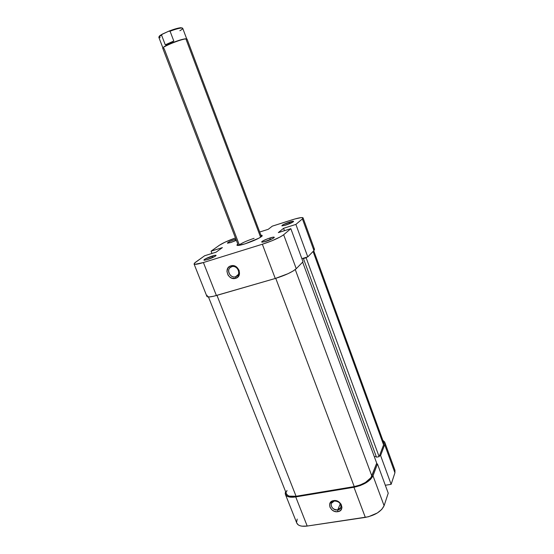 <?xml version="1.0" encoding="UTF-8"?>
<svg xmlns="http://www.w3.org/2000/svg" width="554" height="554" viewBox="0 0 554 554"><rect width="100%" height="100%" fill="white"/><g stroke="black" fill="none" stroke-linecap="round" stroke-linejoin="round"><path stroke-width="0.83" d="M213.671 257.104L212.404 257.458L212.424 255.955C215.077 255.152 216.282 255.034 216.032 255.588C214.723 256.758 211.863 258.088 207.466 259.57L215.007 256.377L216.095 255.436L214.377 255.422L204.966 259.106L203.983 259.819L204.225 260.276L207.466 259.57L204.017 260.248C203.914 259.39 206.718 257.963 212.424 255.955L212.404 257.458L213.671 257.104M271.979 238.961L270.117 239.466L270.068 237.936C273.122 237.015 274.514 236.87 274.251 237.5C273.004 238.636 270.193 239.937 265.83 241.392L272.72 238.58L274.272 237.472L273.039 237.181L267.63 238.774L262.527 241.142L261.682 241.821L262.208 242.202L265.83 241.392L261.82 242.174C261.585 241.343 264.334 239.93 270.068 237.936L270.117 239.466L271.979 238.961M291.002 223.075L289.548 223.491L289.486 222.085C292.394 221.198 293.745 221.018 293.53 221.558C292.436 222.535 289.867 223.712 285.822 225.076L292.858 222.099L293.572 221.344L292.297 221.344L283.191 224.64L281.958 225.887L285.822 225.076L281.917 225.88C281.751 225.166 284.278 223.906 289.486 222.085L289.548 223.491L291.002 223.075M236.094 240.471L235.194 240.734L235.187 239.356L229.862 241.433L227.445 243.185L230.886 242.493L236.281 240.381L230.886 242.493L227.493 243.199C227.431 242.458 229.993 241.177 235.187 239.356L235.194 240.734L236.094 240.471M260.906 235.249L262.208 235.928C259.681 238.192 253.947 240.831 245 243.85L258.974 238.158L262.201 235.942L261.973 235.277L260.906 235.249M235.637 276.73C241.807 275.186 237.742 264.618 231.752 266.703L230.831 265.878C238.262 263.288 243.303 276.398 235.644 278.309L235.637 276.73L238.338 274.431L235.637 276.73C230.963 278.392 226.288 271.287 229.834 267.894L231.752 266.703C236.378 265.027 241.087 272.021 237.659 275.456L235.637 276.73L235.644 278.309L237.708 277.173L239.46 274.105L239.113 270.345L236.78 267.173L234.494 265.941L232.022 265.65L229.737 266.342L227.992 267.907L226.932 271.342L227.992 275.026L229.723 277L231.994 278.226L235.644 278.309C228.276 280.83 223.22 267.873 230.831 265.878L231.752 266.703C225.61 268.309 229.681 278.773 235.637 276.73M303.059 217.888L314.52 249.369L313.952 250.567L302.408 218.892L295.878 224.418L307.782 256.89L301.868 258.635L307.782 256.89L313.952 250.567L302.408 218.892L303.059 217.888C302.339 217.133 298.765 217.757 292.332 219.758L272.298 226.15L268.261 229.301L259.694 232.022L268.261 229.301L272.298 226.15L295.06 218.934L301.265 217.583L303.003 217.791L302.408 218.892L295.878 224.418L283.572 228.296L278.323 232.611L290.836 228.677L283.662 234.751L296.252 268.704L303.017 261.765L290.836 228.677L283.662 234.751L280.428 236.842L272.125 240.713L262.347 244.231L275.262 278.482L216.392 295.511L203.401 262.534L262.347 244.231L203.401 262.534L194.994 264.334L194.212 264.161L194.489 263.102L204.634 255.761L216.143 252.146L222.396 247.61L211.06 251.184L211.953 253.462L211.06 251.184L219.405 245.242L211.06 251.184L222.396 247.61L216.143 252.146L204.634 255.761L195.514 262.257L194.052 263.981L206.891 296.369L209.308 296.951L213.636 296.238L275.262 278.482L288.025 273.697L293.128 271.01L296.252 268.704L303.017 261.765L290.836 228.677L278.323 232.611L283.572 228.296L284.458 230.686L283.572 228.296L295.878 224.418L307.782 256.89L313.952 250.567L314.513 249.355M207.244 295.303L206.857 296.065M314.45 249.238L313.82 248.898M238.663 245.394C241.163 243.303 246.301 240.942 254.092 238.324C246.301 240.942 241.163 243.303 238.663 245.394M219.405 245.242L224.855 242.257L235.45 237.95C228.123 240.595 222.777 243.026 219.405 245.242M237.784 244.037L236.877 245.103L237.908 245.457L245 243.85C240.99 245.083 238.414 245.602 237.264 245.408L237.784 244.037M264.493 241.779L270.117 239.466L264.493 241.779M284.818 225.374L289.548 223.491L284.818 225.374M230.492 242.61L235.194 240.734L230.492 242.61M206.794 259.771L212.404 257.458L206.794 259.771M262.347 244.231L275.262 278.482C285.248 275.359 292.242 272.097 296.252 268.704L283.662 234.751C279.472 237.777 272.367 240.935 262.347 244.231M206.891 296.369C207.542 297.38 210.714 297.089 216.392 295.511L203.401 262.534C197.723 264.251 194.606 264.736 194.052 263.981M306.12 257.769L379.13 456.683L383.583 444.855L313.065 251.474L383.583 444.855L383.68 442.66L383.583 444.855L379.13 456.683L376.471 457.161L379.13 456.683L306.12 257.769L306.653 257.222L303.426 258.566L306.12 257.769M275.753 278.337L354.235 486.599C363.244 484.605 369.116 481.073 371.852 476.011L295.268 269.563L371.852 476.011L376.699 463.144L302.657 262.139L376.699 463.144L370.986 477.631L365.425 482.472L360.024 485.041L354.235 486.599L275.753 278.337M286.494 493.905L287.817 495.456L289.306 496.128L296.071 496.259L216.96 295.344L296.071 496.259L354.235 486.599L296.071 496.259C290.829 497.007 287.644 496.232 286.501 493.933L208.477 296.965M301.882 258.683L303.897 258.088L303.426 258.566L376.471 457.161L303.426 258.566L303.897 258.088L301.882 258.683M286.986 490.456L286.397 491.959M374.352 456.773L376.208 456.441L374.352 456.773M383.555 442.39L382.772 441.427M334.311 501.017C328.176 501.786 331.77 511.079 337.732 509.922L337.85 511.667C330.461 513.094 326.015 501.578 333.612 500.629L334.311 501.017C338.923 501.245 341.112 503.392 340.869 507.457L337.732 509.922C333.086 509.666 330.918 507.499 331.223 503.42L334.311 501.017L333.612 500.629L331.534 501.405L329.699 503.856L329.9 507.076L332.061 509.978L334.249 511.245L336.666 511.737L338.951 511.384L340.752 510.234L341.963 507.422L341.077 504.168L338.383 501.585L336.015 500.691L333.612 500.629C341.049 499.154 345.488 510.788 337.85 511.667L337.732 509.922L340.294 503.815L337.732 509.922C343.889 509.209 340.308 499.833 334.311 501.017M384.767 442.3L384.663 444.654L394.926 472.811L394.96 470.298L384.767 442.3L382.842 440.368L384.635 441.988L384.663 444.654L394.926 472.811L391.138 484.314L380.591 455.54L384.663 444.654L380.591 455.54L379.483 455.741L380.591 455.54L391.138 484.314L394.926 472.811L394.954 470.277M353.964 487.257L365.328 517.394L307.207 526.051L295.732 496.917L353.964 487.257L292.962 497.222L290.497 497.173L286.813 496.045L285.227 493.739L285.532 491.481L285.407 494.403C286.633 496.883 290.074 497.721 295.732 496.917L307.207 526.051L368.431 516.764L377.336 512.983L381.741 509.438L384.095 505.726L388.229 493.171L384.095 505.726L373.008 475.81L370.564 479.355L366.069 482.797L360.225 485.581L353.964 487.257L365.328 517.394C375.037 515.379 381.291 511.487 384.095 505.726L373.008 475.81L377.454 463.92L373.008 475.81C370.058 481.288 363.715 485.103 353.964 487.257M376.332 464.12L377.454 463.92L388.229 493.171L377.454 463.92L376.332 464.12M297.193 519.07L296.577 522.367M296.764 523.045L298.239 524.867L299.866 525.691L301.965 526.175L307.207 526.051C301.556 526.75 298.08 525.76 296.778 523.073L285.421 494.431M385.321 485.269L391.138 484.314L385.321 485.269M182.377 28.074L182.647 28.199C183.014 28.621 182.086 29.466 179.87 30.719M239.453 245.284L164.136 48.593L162.786 48.281C162.246 46.709 181.123 39.057 185.902 38.919L260.609 237.216L185.902 38.919C180.964 39.071 161.484 47.055 162.793 48.378L238.317 245.436M181.961 27.873L177.384 28.337L168.582 31.273L170.071 31.204L173.797 41.017L169.469 43.988C176.38 41.031 181.754 39.292 185.583 38.766L185.902 38.919L185.583 38.766C181.754 39.292 176.38 41.031 169.469 43.988C165.334 45.864 163.153 47.18 162.931 47.935M162.931 47.976C163.063 47.235 165.237 45.906 169.469 43.988L165.265 44.826L173.797 41.017L165.265 44.826L161.539 35.068L162.62 33.981L168.582 31.273L161.401 34.653L159.137 36.599M186.719 38.925L182.723 28.309L181.532 28.019C179.074 28.212 175.251 29.272 170.071 31.204L173.797 41.017L169.469 43.988L165.265 44.826L161.539 35.068C159.628 36.169 158.735 36.938 158.859 37.374L162.918 47.963M261.44 236.648L187.086 39.154L185.902 38.919L187.023 39.071M170.071 31.204C175.251 29.272 179.074 28.212 181.532 28.019L180.902 27.707C178.201 27.935 174.095 29.127 168.582 31.273L170.071 31.204M160.203 37.658L158.846 37.243L162.62 33.981C160.404 35.158 159.247 36.017 159.137 36.557L158.963 36.966M230.762 267.146L229.834 267.894M313.744 250.775L383.68 442.66"/></g></svg>
